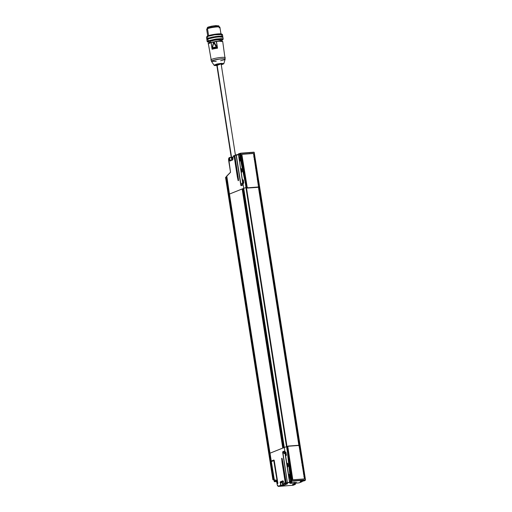 <?xml version="1.0" encoding="UTF-8"?>
<svg xmlns="http://www.w3.org/2000/svg" width="512" height="512" viewBox="0 0 512 512"><rect width="100%" height="100%" fill="white"/><g stroke="black" fill="none" stroke-linecap="round" stroke-linejoin="round"><path stroke-width="0.77" d="M283.955 453.453L283.91 451.629L284.173 453.28L284.979 453.069L283.936 453.427L283.68 451.782L284.723 451.424L283.795 451.68M284.659 453.408A3.264 1.35 120 0 1 284.525 453.459A3.36 2.771 77.2 0 0 284.819 453.523A3.347 1.862 90.2 0 0 285.03 453.574A3.347 0.582 94.7 0 1 284.96 453.594A3.36 1.85 91.5 0 1 284.768 453.581A3.36 1.85 -88.5 0 0 284.96 453.594A3.347 0.582 -85.3 0 0 285.03 453.574A3.36 1.92 -98.7 0 0 285.056 453.581A3.36 1.92 81.3 0 1 285.024 453.574A3.347 1.862 -89.8 0 1 284.819 453.523A3.36 2.771 -102.8 0 1 284.525 453.459A3.264 1.35 -60 0 0 284.659 453.408A3.36 2.701 63 0 0 284.954 453.472A3.347 3.085 -157.4 0 0 285.043 453.472M213.094 48.704L212.09 49.242A7.258 0.986 -8.9 0 1 217.523 48.192L216.378 48.077M215.808 48.16L213.555 48.595M213.862 42.49L214.227 42.477L213.683 42.662L216.307 46.976L212.518 47.706L213.683 42.662L216.55 46.874L213.926 42.56L216.55 46.874L212.518 47.706L213.523 42.63L212.506 47.936L216.614 46.893L213.984 42.579L216.858 46.79L216.557 47.475L212.768 48.205A0.448 0.429 108.9 0 1 212.282 47.674L213.44 42.63A0.448 0.429 108.9 0 1 214.227 42.477L216.858 46.79A0.448 0.429 108.9 0 1 216.557 47.475L212.768 48.205L212.435 47.706M212.358 47.674L213.53 42.637L213.926 42.56L213.536 42.618L212.467 47.923M211.187 42.349L216.371 41.35L211.187 42.349M225.094 59.296A6.944 0.941 171.1 0 0 218.861 59.168A6.944 0.941 171.1 0 0 211.43 61.235M216.224 61.44L211.456 61.338L214.035 65.146L217.056 63.994L221.35 63.366L223.859 63.61L221.35 63.366L217.056 63.994L214.035 65.146C214.758 65.306 213.024 65.613 216.781 65.53L221.152 63.782L221.28 64.826L223.245 63.834L221.152 63.782L215.136 64.941L214.733 65.472L216.864 65.523M216.346 41.549L217.523 48.192L216.48 41.523L211.162 42.547L212.173 49.005L214.714 48.166L217.357 48.006L216.346 41.549M216.557 47.475L212.384 48.077L213.792 42.285L216.858 46.79L216.557 47.475M222.458 41.325A7.04 0.954 171.1 0 0 216.416 41.338L216.48 41.523A7.258 0.986 -8.9 0 1 219.059 41.248L222.72 41.536L219.059 41.248A7.258 0.986 171.1 0 0 216.48 41.523L217.523 48.192A7.258 0.986 171.1 0 0 212.09 49.242L211.046 42.573L208.371 43.782L211.456 61.338L212.307 60.659L219.187 59.123L223.782 58.79L225.152 59.194L223.782 63.776L221.28 64.832M210.925 59.84A7.258 0.986 -8.9 0 1 221.587 57.414A7.258 0.986 -8.9 0 1 225.229 57.805M208.429 43.878A7.258 0.986 -8.9 0 1 211.046 42.573L212.09 49.242L211.123 42.362L208.71 43.283M225.152 59.194L222.72 41.536C221.952 41.485 224.698 40.512 216.422 41.338L211.149 42.355A7.04 0.954 171.1 0 0 208.557 43.507M224.282 59.757L220.64 60.749M225.158 57.574A7.258 0.986 171.1 0 0 221.587 57.414A7.258 0.986 171.1 0 0 213.965 58.637A7.258 0.986 171.1 0 0 210.995 60.07M213.926 48.518L215.418 48.23M283.443 444.877L283.885 444.781M217.005 64.41L231.558 157.357L217.005 64.41M300.832 481.318L302.176 481.44L302.112 481.05L302.093 481.69L299.181 482.848L296.058 483.136L292.493 484.57L295.245 484.429L293.158 485.267L278.72 486.355L280.806 485.517L283.994 485.21L287.552 483.782L284.749 483.936L287.603 482.79L291.686 482.042L289.888 481.875A8.154 1.107 -8.9 0 1 290.752 481.568L292.032 481.203A8.154 1.107 -8.9 0 1 292.128 481.178L305.325 480.179A8.154 1.107 -8.9 0 1 305.312 480.198L304.941 480.499A8.154 1.107 -8.9 0 1 304.326 480.787L300.685 481.363L300.262 481.594L302.042 481.702L299.181 482.848L296.128 483.117M291.872 482.79L290.579 483.322L295.462 482.893L296.403 482.515L295.757 482.496L289.933 483.309L294.477 482.598M284.691 483.936L287.347 483.744L283.846 485.158L282.938 484.339L283.994 485.21L283.232 485.338L287.552 483.782L284.582 483.866M277.792 485.939A2.234 1.126 -94.3 0 0 278.534 486.4A2.234 1.126 -94.3 0 0 278.72 486.355L280.883 485.261L283.232 485.338L280.883 485.261L280.659 481.984L282.554 482.054L282.451 482.445L282.323 481.856L282.15 482.509L280.474 482.637L282.15 482.509L282.438 484.045A0.781 0.666 68.1 0 0 282.72 484.544L283.302 485.075L280.582 485.318L278.496 486.157L277.754 485.901L277.242 484.749L277.056 483.827L277.843 483.104L274.253 460.666L273.754 460.051L271.258 461.05L270.029 453.178L284.301 447.45L285.12 452.666L285.485 451.962L286.003 452.557L286.362 454.854L286.074 455.725L285.542 455.354L286.874 463.872L287.238 463.168L287.763 463.763L288.122 466.061L287.827 466.931L287.296 466.56L288.627 475.078L288.992 474.374L289.517 474.97L289.875 477.267L289.581 478.138L289.05 477.766L289.664 481.67A8.378 1.139 -8.9 0 1 290.547 481.357L287.565 453.53L291.341 481.184L290.752 481.568L291.808 480.998L289.696 467.514L291.866 480.979A8.378 1.139 -8.9 0 1 291.962 480.954L286.605 446.733A8.378 1.139 171.1 0 0 284.301 447.45L289.664 481.67L284.749 451.379L284.474 451.04L282.778 451.718L287.379 482.586L286.093 483.104L282.784 461.946L281.978 458.24L281.651 458.368L285.35 483.398L284.518 483.738L282.899 480.787L280.429 481.779L280.582 485.318L278.496 486.157A2.01 1.011 85.7 0 1 277.242 484.749L277.056 483.827L277.83 483.514L277.069 483.872M284.73 483.942L285.35 483.398L284.518 483.827M283.187 481.062L280.659 481.984L283.328 481.453L282.323 481.856L282.739 483.981L284.282 483.36L282.739 483.981A0.557 0.474 68.1 0 0 282.938 484.339L284.467 483.725L282.72 484.544A0.781 0.666 -111.9 0 1 282.438 484.045L282.739 483.981A0.557 0.474 68.1 0 0 282.938 484.339L283.846 485.158L287.437 483.718M291.469 473.562L292.045 477.792L291.469 473.562L292.045 477.792L292.877 479.789L304.39 478.925L304.262 476.864L304.589 476.845L299.386 445.747L300.038 445.696L305.51 479.93L300.154 445.709L305.402 479.917L292.198 480.915L286.842 446.694L287.494 446.643L288.621 455.366M287.565 453.53L291.866 480.979L287.565 453.53L291.341 481.184L290.758 481.338L287.565 453.53L290.547 481.357A8.378 1.139 171.1 0 0 289.664 481.67L289.888 481.875A8.154 1.107 -8.9 0 1 290.752 481.568L289.299 467.597M289.882 477.306L289.632 477.939L289.331 477.651L289.933 477.306L289.05 477.766C289.485 478.394 289.76 478.227 289.875 477.267L289.523 475.008M288.128 466.099L287.872 466.733L287.578 466.438L288.179 466.099L287.296 466.56C287.731 467.187 288.006 467.021 288.122 466.061L287.763 463.802M285.683 452.173L286.118 455.526L285.824 455.232L286.426 454.893L285.498 455.162L285.824 455.232L285.434 452.806L285.984 452.768L285.421 452.672L286.061 452.595L285.12 452.666C285.318 451.789 285.613 451.757 286.003 452.557L286.368 454.893M300.173 451.533L300.531 453.824M302.285 465.03L301.926 462.739M301.837 462.17L301.696 462.752M300.275 451.52L299.866 451.584L300.275 451.52M300.083 450.963L299.942 451.546M304.038 476.237L303.68 473.946M289.715 462.355L290.374 466.573M299.149 482.854L296.058 483.136L292.493 484.57L295.245 484.429L295.213 483.482L295.296 484.416L293.158 485.267A2.234 1.126 85.7 0 1 292.973 485.312A2.234 1.126 -94.3 0 0 293.158 485.267L293.248 485.229M305.434 480.134L304.941 480.499A8.154 1.107 -8.9 0 1 304.326 480.787L300.717 481.69L302.093 481.69L300.851 482.182M302.195 481.44L302.131 481.043M286.093 483.2L285.581 483.603L286.074 483.501L285.6 483.347L282.042 462.246L285.35 483.398L282.534 462.138A22.342 19.066 68.1 0 0 281.664 458.406L282.042 462.246L281.664 458.406L281.99 458.278L282.298 459.334M303.872 476.646L304.326 477.024M303.738 473.261L303.45 473.958M302.118 465.44L302.573 465.818M300.365 454.234L300.819 454.611M282.317 459.411A22.342 19.066 68.1 0 0 281.99 458.278A22.342 19.066 -111.9 0 1 282.317 459.411M277.709 483.392L277.216 483.59M277.03 483.853L277.254 484.794M295.245 484.429L293.158 485.267L278.72 486.355A2.234 1.126 85.7 0 1 278.534 486.4M282.861 462.01L282.534 462.138L285.85 483.296L287.603 482.79L286.202 483.142M282.624 452.243L283.008 451.923L282.624 452.243L287.379 482.586L282.854 452.192L283.718 452.032L282.624 452.243M305.363 480.186L304.941 480.352M270.611 461.626L271.162 461.587L270.605 461.613M270.387 461.805L270.765 461.299L269.536 453.427L268.954 453.613L228.378 194.49L268.813 453.715L270.413 461.69L270.048 461.587L270.515 461.35L270.189 461.485L268.954 453.613L269.286 453.478L270.515 461.35L269.286 453.478L268.851 453.741M290.291 466.586L291.699 473.478L291.366 473.491M288.531 455.379L288.858 455.347L289.939 462.272L289.613 462.285M277.773 483.162L274.259 460.698M287.878 466.733L287.174 463.878L287.821 463.802L286.874 463.872C287.072 462.995 287.366 462.963 287.763 463.763L288.07 466.086M286.118 455.526L285.542 455.354C285.978 455.981 286.253 455.814 286.362 454.854L286.317 454.88M289.632 477.939L288.934 475.085L289.574 475.008L288.627 475.078C288.832 474.208 289.126 474.17 289.517 474.97L289.824 477.293M300.781 454.445L300.403 450.131L300.781 454.445M302.534 465.651L302.157 461.338L302.534 465.651M289.306 477.517L289.83 477.478L289.306 477.517M288.941 475.226L289.491 475.181L288.941 475.226M287.546 466.31L288.077 466.272L287.546 466.31M287.187 464.019L287.738 463.974L287.187 464.019M287.494 446.643L286.605 446.733L291.962 480.954L286.605 446.733A8.378 1.139 171.1 0 0 284.301 447.45L269.997 453.203L229.453 194.061L242.176 188.947L282.758 448.07L242.176 188.947L242.912 188.819L283.462 447.789M292.032 481.203L291.341 481.184L292.032 481.203M292.198 480.915L305.402 479.917L292.198 480.915M284.666 451.245L282.778 451.718L283.75 451.629L282.854 452.192L287.379 482.586L289.613 482.528L290.835 481.856L289.498 481.734L284.832 451.411M284.192 451.45L284.672 451.258L284.192 451.45M277.773 483.334L274.253 460.666A0.781 0.39 -94.3 0 0 273.754 460.051L271.488 461.254L273.754 460.051L274.125 460.275M270.765 461.299L269.786 453.37L270.765 461.299M271.264 461.082L270.029 453.178L282.944 448.026L242.368 188.902L229.421 194.08L243.725 188.326L284.301 447.45A8.378 1.139 -8.9 0 1 286.534 446.752L245.958 187.629A8.378 1.139 171.1 0 0 243.725 188.326A8.378 1.139 -8.9 0 1 245.958 187.629L286.534 446.752M270.01 453.28L271.014 461.242L271.341 461.114M289.613 482.278L289.555 481.894L289.613 482.278L287.603 482.541L289.613 482.278M300.845 481.427L302.042 481.702L302.163 481.037M305.421 480.147L300.154 445.709L299.213 445.818M269.536 453.427L228.71 194.355L269.286 453.478L228.71 194.355L229.203 194.253L269.536 453.427M289.472 481.754L284.749 451.411M288.864 466.208L289.344 466.022M288.979 463.706L288.499 463.91M285.434 452.806L285.498 455.162L285.434 452.806M295.322 484.166L293.088 484.339L295.405 484.198L295.315 483.443M300.205 482.259L299.277 482.81M283.45 481.69L282.554 482.054L283.45 481.69M294.445 482.317L294.502 482.784L290.259 483.085L294.426 483.034L295.757 482.496L290.074 483.027M290.592 482.611L290.656 483.072M295.725 482.502L296.198 482.381M295.398 484.166L295.29 483.456M280.474 482.637L280.429 481.779A0.781 0.39 -94.3 0 0 280.173 482.694L280.474 482.637M283.098 480.992L280.429 481.779L282.899 480.787L284.512 483.821L283.11 481.018M286.323 483.309L282.784 461.978M282.752 461.971L286.099 483.136M300.755 482.214L300.026 482.419M286.176 483.168L285.85 483.296L281.664 458.406A22.342 19.066 -111.9 0 1 282.534 462.138L282.765 462.048M282.131 458.63L282.419 459.789M290.797 481.862L291.533 481.747M303.021 480.934L304.019 480.672M270.733 461.805L270.048 461.581L225.562 177.51L225.99 176.992L228.71 194.355L228.237 194.592L228.954 194.304L226.47 176.768L229.434 194.157L228.954 194.304L229.434 194.157M287.002 446.739L246.451 187.603L286.976 446.682M243.776 193.043L283.11 444.243M283.213 444.883L243.085 188.595L243.725 188.326A8.378 1.139 -8.9 0 1 246.022 187.61L240.666 153.389A8.378 1.139 171.1 0 0 240.57 153.414L244.87 180.864L239.251 153.792A8.378 1.139 171.1 0 0 238.368 154.106L238.976 158.01L239.341 157.306L239.866 157.901L240.282 160.237L239.398 160.698C239.834 161.331 240.109 161.165 240.224 160.198L239.93 161.069L239.398 160.698L240.736 169.216L241.094 168.512L241.619 169.107L241.978 171.405L241.683 172.275L241.152 171.904L242.49 180.422L242.848 179.718L243.373 180.314L243.731 182.611L243.437 183.482L242.906 183.11L243.725 188.326A8.378 1.139 -8.9 0 1 246.022 187.61L246.426 187.622L286.995 446.682M300.141 445.702L259.571 186.598L299.955 445.702M299.962 445.722L259.386 186.598L258.938 186.675L299.507 445.741M299.744 445.747L259.168 186.624L259.565 186.605M269.997 453.203L226.669 176.288L230.534 172.307L228.627 160.141M229.53 194.118L229.203 194.253L226.675 176.557L225.99 176.992L228.954 194.304L226.234 176.934L225.562 177.517M283.488 447.942L242.912 188.819L242.368 188.902L282.944 447.994M286.835 446.694L246.4 187.59L286.976 446.714M286.835 446.707L246.259 187.59L246.918 187.526L246.464 187.642M299.738 445.722L258.938 186.675L299.514 445.798M258.445 186.874L258.938 186.675L258.445 186.874M243.738 182.65L243.488 183.29L243.194 182.995L243.789 182.65L242.906 183.11L284.301 447.45L283.686 447.699L243.11 188.576L243.725 188.326L229.453 194.061L226.669 176.288L230.534 172.307L228.691 158.605L229.587 157.696L232.013 157.51L231.603 158.106A0.781 0.666 68.1 0 0 231.494 158.662L231.731 160.186L229.997 160.314L229.446 157.517L229.696 160.371A0.781 0.39 -94.3 0 0 230.195 160.986L232.819 159.763M229.133 194.611L269.709 453.728M228.8 194.637L269.376 453.754M242.918 184.768L241.92 185.114L242.918 184.768M242.253 183.123A3.36 2.938 -122.5 0 1 242.432 183.059A3.36 2.938 57.5 0 0 242.253 183.123A3.264 1.472 -129.4 0 0 242.195 183.142A3.264 1.472 -129.4 0 0 242.144 183.168A3.264 1.472 50.6 0 1 242.246 183.123A3.36 3.008 75 0 1 242.445 183.04A3.36 3.008 75 0 1 242.541 183.014A3.347 3.334 -53.2 0 1 242.682 182.97M242.765 183.494L241.728 183.398L242.707 183.117L241.664 183.469L241.965 185.197M276.32 480.365L277.171 483.494L277.773 483.021L276.947 483.29L276.314 480.179L274.214 479.91L271.347 461.6L273.786 460.621L277.472 483.078L276.947 483.29L276.314 480.179L274.214 479.91L276.461 480.531M274.381 480.237L274.566 481.446L276.39 480.71L274.285 481.645L276.582 481.645L274.368 481.709L274.362 480.115L276.294 480.358M273.658 479.75L271.104 461.792L273.92 479.814L270.605 461.894L273.606 480.013L273.92 479.814L271.328 461.696L270.605 461.894L273.606 480.013L273.05 479.757L270.131 462.131L270.758 461.664M273.619 480.013L274.061 480.013M274.374 480.115L271.354 461.632M273.037 479.706L270.272 462.029L270.605 461.894M273.408 479.802L273.05 479.757M271.181 461.581L270.854 461.843M273.85 460.422L271.347 461.6L273.894 460.397L274.278 460.826L277.754 483.021M207.526 27.795L208.045 27.104L211.501 26.195L215.859 25.6L218.797 25.888M218.944 26.816L218.79 25.83L213.562 25.856L208.045 27.104L208.186 28.006L208.045 27.104L207.315 27.629L207.469 28.608M219.002 26.573A6.144 0.832 171.1 0 0 213.843 26.771A6.144 0.832 171.1 0 0 207.91 28.109L207.514 28.698A6.701 0.909 -8.9 0 1 213.99 27.232A6.701 0.909 -8.9 0 1 219.616 27.014A6.701 0.909 -8.9 0 1 219.066 27.821M207.782 36.403L206.669 29.293A6.701 0.909 -8.9 0 1 207.514 28.698L207.91 28.109A6.144 0.832 171.1 0 0 207.136 28.653M207.36 28.838L207.91 28.109L211.565 27.149L216.179 26.522L219.251 26.694M220.563 40.749L221.754 40.339L222.432 39.45L218.906 39.366L213.248 40.141L208.762 41.325L208.083 42.214L210.189 42.374L207.904 42.125L208.762 41.325L216.602 39.603L221.536 39.309L222.662 39.814L220.557 40.749M210.214 41.805L210.688 41.178L213.843 40.346L217.824 39.802L220.467 40.134M222.784 36.518L222.49 34.662L220.576 34.253L215.2 34.694L207.514 36.442L207.802 38.298C206.72 38.733 206.477 39.053 207.072 39.258L206.778 39.021L207.802 38.298L215.494 36.55L220.87 36.115L222.784 36.518L222.458 36.902L222.483 36.288L218.701 36.198L212.614 37.03L207.802 38.298L207.514 36.442L206.49 37.165L206.778 39.021M207.61 39.155L208.282 38.259L212.768 37.082L218.426 36.307L222.24 36.685M207.174 41.536L208.198 40.813L207.904 38.957L206.88 39.68L207.174 41.536M222.886 37.171L220.973 36.768L215.597 37.21L207.904 38.957L208.198 40.813L215.885 39.066L221.261 38.63L223.174 39.034L222.886 37.171M222.899 37.261L218.803 36.851L212.717 37.69L207.904 38.957C206.822 39.386 206.579 39.706 207.181 39.91M222.33 37.261L222.227 36.602L215.443 36.634L208.282 38.259L207.328 38.938L207.43 39.59M208.282 38.259L208.365 38.784L208.282 38.259M207.232 36.749L207.904 35.859L212.39 34.675L218.054 33.901L221.824 34.112M221.523 33.965A7.539 1.024 171.1 0 0 215.187 34.214A7.539 1.024 171.1 0 0 207.904 35.859L207.514 36.442L214.534 34.79L222.394 34.522L221.466 35.386M207.002 36.384L207.904 35.859A7.539 1.024 171.1 0 0 206.95 36.525M222.662 39.814L223.123 39.194L221.914 38.65L216.614 38.97L208.198 40.813L207.27 41.677L207.904 42.125M219.2 26.656L219.827 27.11A6.701 0.909 171.1 0 0 214.445 27.174A6.701 0.909 171.1 0 0 207.514 28.698L208.595 35.603L207.514 28.698A6.701 0.909 171.1 0 0 206.752 29.414M241.824 154.982L246.995 187.206L246.643 187.629M258.566 186.682L253.587 154.054A0.672 0.57 68.1 0 0 252.909 153.44L242.413 154.234A0.672 0.57 68.1 0 0 241.939 154.931L247.226 187.411A1.453 1.242 68.1 0 0 248.173 187.763L257.664 187.046A1.453 1.242 68.1 0 0 258.483 186.56L253.587 154.054M257.427 187.373L248.102 188.026A1.677 1.427 -111.9 0 1 247.002 187.622L246.842 187.686A1.677 1.427 68.1 0 0 247.936 188.09L248.173 187.763A1.453 1.242 -111.9 0 1 247.226 187.411L247.002 187.622A1.677 1.427 68.1 0 0 248.102 188.026L257.587 187.309A1.677 1.427 68.1 0 0 258.534 186.752L258.483 186.56A1.453 1.242 -111.9 0 1 257.664 187.046L257.427 187.373M298.963 445.971L258.381 186.854M246.88 187.718L246.477 187.75M304.371 478.336L299.085 445.856A1.453 1.242 68.1 0 0 298.138 445.51L288.646 446.227A1.453 1.242 68.1 0 0 287.827 446.707L292.723 479.219A0.672 0.57 68.1 0 0 293.402 479.827L303.891 479.04A0.672 0.57 68.1 0 0 304.371 478.336L299.11 445.818M287.398 446.675L287.558 446.605A1.677 1.427 -111.9 0 1 288.506 446.048L298.138 445.51A1.453 1.242 -111.9 0 1 299.085 445.856L299.091 445.734A1.677 1.427 68.1 0 0 298.029 445.331L288.544 446.048M287.347 446.746L287.827 446.707A1.453 1.242 -111.9 0 1 288.646 446.227L288.506 446.048A1.677 1.427 68.1 0 0 287.558 446.605L287.462 446.65M288.058 446.17A1.677 1.427 68.1 0 0 287.411 446.65M298.138 445.51L288.525 446.048L298.138 445.51M257.536 179.29L257.901 181.587M239.981 160.87L239.68 160.582L240.282 160.237L239.981 160.87L239.68 160.582L238.995 158.214L239.354 160.506L240.179 160.41L239.648 160.448L239.29 158.157L239.923 157.939L238.976 158.01L240.736 169.216L241.677 169.146L241.05 169.363L241.408 171.654L241.933 171.616L241.408 171.654L240.749 169.421L241.152 171.904C241.587 172.538 241.862 172.371 241.978 171.405L241.434 171.789L241.734 172.077L241.434 171.789L242.035 171.443L241.626 169.146M239.546 157.523L240.173 160.224L239.866 157.901C239.475 157.101 239.174 157.139 238.976 158.01L238.368 154.106A8.378 1.139 -8.9 0 1 239.251 153.792L240.045 153.619L244.87 180.864L242.31 167.014L242.624 166.918L244.87 180.864L240.57 153.414L242.624 166.918L240.512 153.434L240.045 153.619L242.624 166.918L242.31 167.014L239.456 153.728L240.198 153.389L239.251 153.792L242.31 167.014L239.456 153.728L238.208 154.202M233.088 157.043L231.872 158.208L233.005 157.754L231.872 158.208A0.557 0.474 68.1 0 0 231.795 158.605L232.026 160.077L231.795 158.605L232.966 158.138L231.795 158.605A0.557 0.474 68.1 0 1 231.872 158.208L233.088 157.043M254.029 156.877L254.387 159.168M256.141 170.381L255.782 168.083M255.693 167.52L255.552 168.096M257.645 179.283L257.235 179.341L257.645 179.283M241.299 168.73L241.619 169.107C241.229 168.307 240.934 168.346 240.736 169.216L242.906 183.11C243.341 183.744 243.616 183.578 243.731 182.611L243.373 180.314C242.982 179.514 242.688 179.552 242.49 180.422L243.43 180.352L242.49 180.422L243.43 180.352L242.79 180.429L243.162 182.867L242.502 180.627L242.861 182.925L243.686 182.822L243.162 182.867L243.494 183.283M243.354 180.525L242.803 180.57L243.354 180.525M242.72 171.552L243.206 171.373M239.84 158.112L239.29 158.157L239.84 158.112M238.464 179.424L234.797 155.539L236.083 155.021L240.832 185.363L241.126 185.709L240.832 185.363L241.126 185.709L242.81 185.037L242.963 184.55M238.445 179.002L234.771 155.558L238.259 154.72L236.083 155.021L240.832 185.363L241.126 185.709L242.899 184.826M232.826 159.629L233.222 156.173L234.054 155.84L237.37 176.992L238.17 180.698L238.496 180.531A22.342 19.066 68.1 0 0 238.464 179.443A22.342 19.066 -111.9 0 1 238.496 180.531L238.17 180.659L237.37 176.992L238.17 180.698L238.496 180.57L238.112 176.691L234.803 155.571M233.222 156.173L232.666 159.994L233.222 156.173L234.214 155.603L237.619 176.941L234.054 155.84L234.554 155.731L237.619 176.941L234.221 155.603L238.099 176.794M233.222 156.102L234.784 155.642M232.627 157.21L229.395 157.53L232.557 157.229M232.73 159.802L230.304 160.768L229.696 160.371L229.894 160.87L232.666 159.994L230.304 160.762L229.997 160.314L231.731 160.186L231.494 158.662A0.781 0.666 -111.9 0 1 231.603 158.106L232.013 157.51L229.587 157.696M253.939 156.314L253.798 156.89M254.131 156.864L253.722 156.928L254.131 156.864M243.053 179.936L243.379 180.358M229.459 157.517L228.595 160.128L230.522 172.237L226.675 176.32M226.701 176.115L230.49 172.237M259.578 186.592L254.106 152.358L259.578 186.592A8.378 1.139 -8.9 0 1 259.571 186.598L258.81 186.624L259.462 186.579L254.214 152.365L300.147 445.722M242.95 184.806L238.432 153.914M249.594 153.549L249.19 153.722L249.594 153.549M240.512 153.434L240.045 153.619L240.512 153.434M225.741 177.658L228.378 194.49L225.683 177.299L226.797 176.294M241.811 185.254L241.062 185.318L236.243 154.79L241.062 185.318L241.811 185.254M236.237 154.79L238.253 154.528L234.797 155.539M243.667 188.563L242.893 188.826M229.453 194.086L226.797 176.077M258.944 186.707L258.56 186.733L258.118 182.208L258.445 182.195L254.605 159.795L254.938 159.776L254.266 155.475L254.637 159.789L254.266 155.475L253.427 153.478L241.914 154.349L242.048 156.41L241.715 156.422L242.477 160.71M228.595 160.128L228.621 160.109A2.01 1.011 85.7 0 1 229.286 157.754M229.331 157.581A2.234 1.126 -94.3 0 0 228.954 158.016M242.234 167.04L244.87 180.864L242.234 167.04M253.965 152.179L240.8 153.171M254.214 152.365L240.666 153.389L246.022 187.61L240.666 153.389M242.458 185.069L243.085 184.902M236.147 154.829L234.957 155.302M234.125 155.642L233.382 155.936M238.189 176.755L237.869 176.883A22.342 19.066 -111.9 0 1 238.17 180.659A22.342 19.066 68.1 0 0 237.869 176.883L238.17 180.659L238.496 180.531M245.325 178.906L245.99 183.123M243.571 167.699L244.23 171.917M239.322 153.587A8.154 1.107 171.1 0 0 238.522 153.875M257.728 181.99L258.189 182.368M257.6 178.605L257.312 179.309M255.974 170.784L256.435 171.162M254.221 159.578L254.675 159.955M230.304 160.768L232.787 159.661M245.901 183.142L246.227 183.104L246.918 187.526L246.266 187.571L240.902 153.35M244.147 171.93L244.474 171.898L245.555 178.822L245.229 178.835M242.394 160.723L243.802 167.616L243.475 167.629M234.637 155.526L234.234 155.603M284.96 453.594L284.006 453.472M215.898 48.147L213.466 48.614M213.894 42.515L213.523 42.637M210.054 41.53L210.227 42.618M220.602 40.992L220.429 39.917M211.123 42.355C208.461 43.334 207.546 43.808 208.371 43.782M235.418 155.11L221.114 63.789M231.251 157.382L216.698 64.48M287.974 451.117L288.64 455.36M291.488 473.53L292.154 477.773M289.734 462.323L290.394 466.566M293.203 485.254L278.547 486.4L277.216 484.774M287.443 463.379L287.712 463.795M289.197 474.586L289.466 475.002M305.018 480.474L304.371 480.774M271.232 461.069L229.421 194.08M295.744 482.502L291.891 482.79M292.544 484.557L296.102 483.13M289.709 481.946L290.816 481.862M303.04 480.941L300.448 481.344M274.022 460.243L274.221 460.685M243.085 188.595L283.661 447.718M287.034 446.72L246.451 187.603M241.715 183.405L242.189 183.142M242.97 182.906L242.451 183.04M271.533 461.44L270.131 462.131L272.89 479.75L274.438 480.064M274.182 479.93L271.315 461.619M271.456 461.376L273.984 460.378M274.285 481.645L274.016 479.93M206.714 29.165L207.174 28.538M221.76 34.074L222.394 34.522M221.024 34.33L219.91 27.219M257.952 187.219L258.56 186.733M288.525 446.048L287.974 446.202M299.13 445.734L298.01 445.331M243.68 182.643L243.322 180.346M241.568 169.139L241.734 172.077M240.621 153.21L239.392 153.562M245.344 178.874L246.01 183.117M243.59 167.667L244.256 171.91M241.837 156.461L242.502 160.704"/></g></svg>
